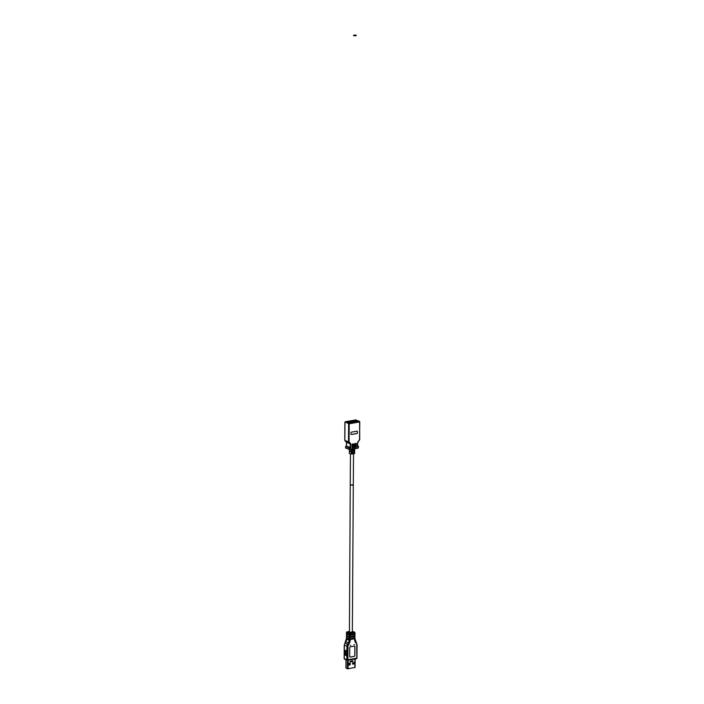 <?xml version="1.0" encoding="UTF-8"?>
<svg xmlns="http://www.w3.org/2000/svg" width="704" height="704" viewBox="0 0 704 704"><rect width="100%" height="100%" fill="white"/><g stroke="black" fill="none" stroke-linecap="round" stroke-linejoin="round"><path stroke-width="1.06" d="M357.421 421.432L349.809 422.761L347.327 421.749L354.939 420.429L357.35 421.45M359.779 421.898L359.542 439.542L359.665 421.925L349.21 423.746L348.973 423.245L359.436 421.423L359.665 421.925L359.594 421.441L355.775 419.936L345.312 421.758L349.21 423.746L349.078 441.804L348.498 441.91L350.196 443.978L350.777 443.863L350.75 448.017L349.307 448.131L345.796 446.283M344.978 422.092L344.837 440.422L348.498 441.91L348.621 423.711L345.118 421.863M358.433 446.67L358.318 447.806L349.879 449.266L349.888 448.166L349.307 448.131L349.721 449.592L345.638 447.744L349.369 449.469M345.664 446.512L345.638 447.744M350.75 448.017L350.17 447.577L350.196 443.978L346.65 442.182L346.509 446.09L350.17 447.577L346.614 446.336M346.526 442.49L344.951 440.123M356.277 446.292L352.15 446.926L352.07 447.665M356.286 444.902L352.158 445.535L352.079 446.274M356.294 443.502L352.167 444.136L352.088 444.875M351.622 432.106A0.766 0.607 112.1 0 0 350.979 432.951L350.97 433.831A0.766 0.607 112.1 0 0 351.604 434.465L356.796 433.558A0.766 0.607 112.1 0 0 357.438 432.714L357.447 431.825A0.766 0.607 112.1 0 0 356.814 431.2L351.622 432.106M352.273 446.978L352.273 447.718L356.198 447.031L356.347 446.31L352.15 446.926M352.282 445.588L352.282 446.318L356.206 445.632L356.356 444.91L352.158 445.535M352.29 444.189L352.29 444.919L356.224 444.242L356.365 443.52L352.167 444.136M351.278 434.412A0.766 0.607 112.1 0 0 351.516 434.43L356.717 433.523A0.766 0.607 112.1 0 0 357.35 432.678L357.359 431.79A0.766 0.607 112.1 0 0 357.051 431.218M359.638 439.569L357.491 442.693L357.465 446.846L357.588 446.292L357.465 446.846L358.512 446.609L358.09 446.204L358.151 448.122L349.791 449.557M345.62 447.99L349.721 449.592L358.151 448.122L358.512 446.609L357.658 445.975M349.571 450.806A2.675 0.722 -179.6 0 0 349.334 451.097A2.675 0.722 -179.6 0 0 349.791 451.502A2.675 0.722 -179.6 0 0 352.801 451.81L352.81 451.22A2.675 0.722 -179.6 0 1 349.791 450.912A2.675 0.722 -179.6 0 1 349.342 450.516L349.351 449.891M354.552 451.942L354.552 452.1A2.675 0.722 -179.6 0 1 354.675 452.311L354.666 453.27A2.675 0.722 -179.6 0 1 352.774 453.948A2.675 0.722 -179.6 0 1 349.774 453.64A2.675 0.722 -179.6 0 1 349.325 453.235L349.334 451.097M349.334 451.66L349.334 452.25M353.549 449.953L351.349 450.305M353.531 452.311L351.331 452.663M353.522 453.851L353.302 484.898L352.625 485.232L350.249 484.871L350.46 453.834M352.114 451.246L350.486 451.106M354.702 448.721L354.693 449.372A2.675 0.722 -179.6 0 1 351.12 450.023L351.111 450.613A2.675 0.722 -179.6 0 0 354.693 449.962L354.684 450.551A2.675 0.722 -179.6 0 1 354.077 451L354.068 451.59A2.675 0.722 -179.6 0 0 354.684 451.141L354.675 451.73A2.675 0.722 -179.6 0 1 351.102 452.373L351.094 452.962A2.675 0.722 -179.6 0 0 354.675 452.311M354.552 452.1L354.024 452.188M354.57 449.742L354.042 449.838M352.801 451.81L352.114 451.528M355.01 420.939L355.802 420.561M353.848 422.198L350.205 422.752L353.848 422.198M348.762 422.682L347.072 422.092L348.762 422.682M354.746 420.684L355.643 420.71M357.509 421.159L355.925 420.517L357.509 421.159M356.814 421.538L355.573 420.684M355.546 420.913L354.842 420.922M349.061 422.673L355.784 421.722M349.096 422.602L349.105 422.136L355.291 421.054L355.652 421.467M355.291 421.054L349.105 422.136M347.635 422.224L347.582 421.705M347.494 421.652L354.543 420.438L347.494 421.652M354.622 420.482L354.93 420.957M350.249 484.739L349.413 632.236L352.352 632.016L353.302 484.766M350.17 484.871L353.382 484.898M353.989 638.158L354.622 638.783L350.187 639.558L348.19 639.118L349.378 638.906A2.103 0.563 0.4 0 0 351.868 638.959A2.103 0.563 0.4 0 0 352.801 638.493L352.801 638.37M354.244 656.41A0.766 0.607 112.1 0 0 354.886 655.565L354.948 646.738A0.766 0.607 112.1 0 0 354.314 646.114L350.39 646.8A0.766 0.607 112.1 0 0 349.747 647.645L349.686 656.471A0.766 0.607 112.1 0 0 350.319 657.096L354.165 656.374L350.231 657.061A0.766 0.607 -67.9 0 1 349.994 657.043M353.945 644.706L354.578 644.6L353.945 644.706M350.143 645.366L350.777 645.26L350.143 645.366M354.834 637.762L350.187 638.818L348.19 638.378L348.19 639.118M354.851 635.633L350.205 636.689L348.207 636.249L348.207 636.979L350.196 637.428L350.187 638.818M346.579 637.49L347.512 638.106L347.503 638.836L346.57 638.458L347.415 638.062M346.597 635.36L347.53 635.967L347.521 636.706L346.588 636.319L347.433 635.932M346.606 633.222L347.538 634.568L346.597 634.19L347.45 633.794M354.869 633.503L350.222 634.559L348.225 634.11L348.216 634.85L350.214 635.29L350.205 636.689M354.024 633.89L354.649 634.515L350.214 635.29M348.216 634.85L349.404 634.638A2.103 0.563 0.4 0 0 351.903 634.691A2.103 0.563 0.4 0 0 352.827 634.225L352.836 634.102M354.006 636.029L354.64 636.654L350.196 637.428M346.57 638.458L346.562 639.338A3.819 3.054 -67.9 0 1 345.884 641.714L345.057 643.078A3.819 3.054 112.1 0 0 344.37 645.454L344.326 650.012L346.896 651.05L346.922 646.492A3.819 3.054 -67.9 0 1 347.609 644.116L348.436 642.752L345.822 641.81M344.291 654.421L344.186 653.734L346.87 655.098L346.861 655.829L344.291 654.79L344.274 658.618L346.834 659.657L346.861 655.468L344.291 654.421M344.3 653.682L346.878 654.729L346.87 653.99L344.194 652.995L344.186 653.734M344.326 650.373L346.887 652.15L344.212 650.786L344.309 651.482L346.878 652.52L344.203 651.526L344.309 652.212L346.878 653.629L344.194 652.265L344.3 652.951L346.87 653.99L346.896 651.42L344.291 650.355M347.336 651.288L346.896 651.42M347.31 654.966L346.87 655.098M349.008 664.101L349.43 663.828L349.422 664.708M349.43 663.951L349.422 665.21M350.002 663.731L350.055 664.594L350.222 663.177L348.955 663.397L348.814 664.814L350.214 664.646L348.946 664.866M349.897 664.629L349.747 664.022L349.686 664.664M349.598 664.673L349.606 664.215M348.207 636.979L349.386 636.777A2.103 0.563 0.4 0 0 351.886 636.821A2.103 0.563 0.4 0 0 352.818 636.363L352.818 636.231M354.561 646.122A0.766 0.607 -67.9 0 1 354.86 646.703L354.798 655.53A0.766 0.607 -67.9 0 1 354.165 656.374M352.598 663.335L353.487 663.062L352.915 664.101L353.452 664.004M352.598 663.23L353.373 663.098L352.651 662.798M353.575 663.986L353.373 663.098M353.452 663.124L353.461 662.614M349.492 663.001L349.65 663.582M349.43 663.828L348.823 663.502M349.606 663.74L348.99 663.388M350.249 663.863L349.562 663.802M350.064 663.863L350.055 664.594M350.099 663.194L350.196 663.696M347.961 668.782L354.851 667.454L347.882 668.8L346.078 668.096M352.598 662.948L354.094 662.517L354.174 663.775L352.678 664.198L352.598 662.948M352.862 661.522L352.871 660.792L350.143 661.258L350.134 661.998L352.387 661.531M350.222 663.177L350.214 664.646M352.748 664.206L353.892 663.934L354.024 662.508M354.913 659.023L354.851 667.577M347.53 668.765L346.007 668.034L346.042 659.798M347.442 660.308L347.38 668.598L348.058 668.633L348.119 660.211M350.39 661.223L350.381 661.857M350.478 661.813L350.478 661.206M352.097 660.924L352.097 661.531M352.264 661.522L352.273 660.889M353.646 35.64C353.382 35.05 354.226 34.901 356.18 35.2C356.435 35.798 355.59 35.939 353.646 35.64M349.078 441.804L350.777 443.863M357.491 442.693L359.542 439.542M357.588 446.292L357.606 442.719M348.682 422.039L347.864 422.189M355.476 641.529L355.397 642.242A4.585 3.661 112.1 0 1 354.614 639.672L354.622 638.783M355.397 642.242L356.206 643.315A3.054 2.438 -67.9 0 1 356.734 645.031L356.849 657.914M344.995 643.166L348.533 644.653A3.054 2.438 -67.9 0 0 347.987 646.554L347.89 659.718L356.638 658.196L356.347 658.777A0.766 0.766 0 0 0 356.981 658.029L357.007 654.157M348.533 644.653L349.36 643.289A4.585 3.661 112.1 0 0 350.178 640.438L350.187 639.558M349.149 636.627L349.158 635.228M349.131 638.757L349.14 637.358M346.57 639.109L349.122 640.376L349.122 639.496M346.588 636.319L346.579 637.718M346.597 634.19L346.588 635.589M349.158 634.489L349.166 633.758L346.614 632.72L346.606 633.45M354.64 635.914L354.649 634.515M349.149 631.541L347.248 631.875L349.809 632.914L354.244 632.139A0.766 0.607 -67.9 0 1 354.869 632.764L349.166 633.758A0.766 0.607 -67.9 0 1 349.809 632.914L350.222 634.559M354.658 633.785L354.244 632.139L352.352 631.374M346.887 632.069L347.248 631.875A0.766 0.607 112.1 0 0 346.614 632.72L346.65 632.474M349.36 643.289L348.436 642.752A3.819 3.054 112.1 0 0 349.122 640.376L350.178 640.438M347.987 646.554L344.379 645.216M344.282 658.39L344.274 658.618A0.766 0.607 112.1 0 0 344.626 659.217A0.766 0.766 0 0 1 344.15 658.504L344.177 654.632M346.834 659.657L347.89 659.718L347.459 660.282A0.766 0.607 -67.9 0 1 346.834 659.657M344.626 659.217L347.178 660.255A0.766 0.766 0 0 0 347.6 660.299L356.347 658.777L347.723 660.238M356.206 643.315L355.634 641.731M354.631 638.053L354.64 636.654M354.983 667.269L355.045 659.006M350.328 661.918L350.337 661.232M352.528 660.845L352.519 661.54M357.658 446.424L357.685 442.728L359.726 439.578L359.594 421.441L355.696 419.927L344.89 422.162L344.766 440.334M345.567 447.911L345.576 446.582L346.447 446.081M346.43 446.081L346.456 442.429M346.474 442.446L344.784 440.387M354.992 633.618L355.001 632.878A0.766 0.766 0 0 0 354.526 632.166L352.352 631.286M346.474 633.336L346.482 632.606A0.766 0.766 0 0 1 347.116 631.858L349.149 631.506M346.465 635.474L346.474 634.075M346.447 637.604L346.456 636.205M344.203 649.95L344.238 645.339L346.438 638.343M344.177 654.359L344.177 653.893M344.186 653.629L344.186 653.154M344.186 652.89L344.194 652.423M344.194 652.15L344.194 651.684M344.194 651.42L344.203 650.954M344.203 650.681L344.203 650.214M357.007 653.884L357.007 653.418M357.016 653.154L357.016 652.687M357.016 652.414L357.025 651.948M357.025 651.684L357.025 651.218M357.025 650.945L357.034 650.478M357.034 650.206L357.034 649.739M357.034 649.475L357.069 644.864L354.957 638.616M354.983 635.747L354.992 634.348M354.966 637.886L354.974 636.486M355.071 667.348L355.124 658.988M345.928 667.964L345.981 659.771"/></g></svg>
